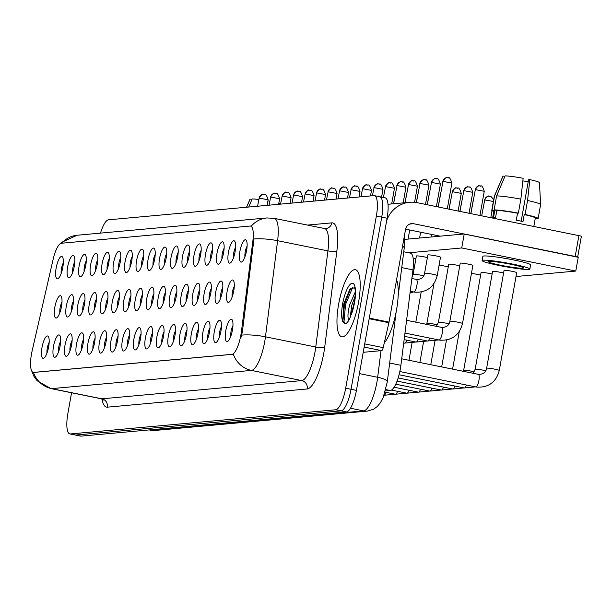 <?xml version="1.0" encoding="UTF-8"?>
<svg xmlns="http://www.w3.org/2000/svg" width="612" height="612" viewBox="0 0 612 612"><rect width="100%" height="100%" fill="white"/><g stroke="black" fill="none" stroke-linecap="round" stroke-linejoin="round"><path stroke-width="0.92" d="M228.46 252.251A11.414 3.205 101.5 0 1 234.863 241.442A11.414 3.205 101.5 0 1 235.092 251.647A11.414 3.205 101.5 0 1 230.533 262.831A11.414 3.205 101.5 0 1 228.46 252.251M235.62 247.172A7.13 2.004 -78.5 0 0 233.73 252.955A7.13 2.004 -78.5 0 0 233.455 257.843M216.977 253.299A11.414 3.205 101.5 0 1 223.372 242.49A11.414 3.205 101.5 0 1 223.61 252.695A11.414 3.205 101.5 0 1 219.042 263.879A11.414 3.205 101.5 0 1 216.977 253.299M224.13 248.22A7.13 2.004 -78.5 0 0 222.24 254.003A7.13 2.004 -78.5 0 0 221.972 258.891M205.487 254.347A11.414 3.205 101.5 0 1 211.89 243.538A11.414 3.205 101.5 0 1 212.127 253.743A11.414 3.205 101.5 0 1 207.56 264.927A11.414 3.205 101.5 0 1 205.487 254.347M212.647 249.268A7.13 2.004 -78.5 0 0 210.757 255.051A7.13 2.004 -78.5 0 0 210.482 259.939M194.004 255.395A11.414 3.205 101.5 0 1 200.407 244.586A11.414 3.205 101.5 0 1 200.637 254.791A11.414 3.205 101.5 0 1 196.07 265.968A11.414 3.205 101.5 0 1 194.004 255.395M201.157 250.316A7.13 2.004 -78.5 0 0 199.275 256.091A7.13 2.004 -78.5 0 0 198.999 260.987M182.514 256.436A11.414 3.205 101.5 0 1 188.917 245.626A11.414 3.205 101.5 0 1 189.154 255.831A11.414 3.205 101.5 0 1 184.587 267.016A11.414 3.205 101.5 0 1 182.514 256.436M189.674 251.356A7.13 2.004 -78.5 0 0 187.785 257.139A7.13 2.004 -78.5 0 0 187.509 262.035M171.031 257.484A11.414 3.205 101.5 0 1 177.434 246.674A11.414 3.205 101.5 0 1 177.664 256.879A11.414 3.205 101.5 0 1 173.097 268.064A11.414 3.205 101.5 0 1 171.031 257.484M178.184 252.404A7.13 2.004 -78.5 0 0 176.302 258.188A7.13 2.004 -78.5 0 0 176.026 263.076M159.541 258.532A11.414 3.205 101.5 0 1 165.944 247.722A11.414 3.205 101.5 0 1 166.181 257.927A11.414 3.205 101.5 0 1 161.614 269.112A11.414 3.205 101.5 0 1 159.541 258.532M166.701 253.452A7.13 2.004 -78.5 0 0 164.812 259.236A7.13 2.004 -78.5 0 0 164.536 264.124M148.058 259.58A11.414 3.205 101.5 0 1 154.461 248.77A11.414 3.205 101.5 0 1 154.691 258.975A11.414 3.205 101.5 0 1 150.124 270.16A11.414 3.205 101.5 0 1 148.058 259.58M155.219 254.5A7.13 2.004 -78.5 0 0 153.329 260.284A7.13 2.004 -78.5 0 0 153.054 265.172M136.575 260.628A11.414 3.205 101.5 0 1 142.971 249.818A11.414 3.205 101.5 0 1 143.208 260.024A11.414 3.205 101.5 0 1 138.641 271.2A11.414 3.205 101.5 0 1 136.575 260.628M143.728 255.548A7.13 2.004 -78.5 0 0 141.839 261.324A7.13 2.004 -78.5 0 0 141.563 266.22M125.085 261.676A11.414 3.205 101.5 0 1 131.488 250.859A11.414 3.205 101.5 0 1 131.718 261.072A11.414 3.205 101.5 0 1 127.158 272.248A11.414 3.205 101.5 0 1 125.085 261.676M132.246 256.589A7.13 2.004 -78.5 0 0 130.356 262.372A7.13 2.004 -78.5 0 0 130.081 267.268M113.603 262.716A11.414 3.205 101.5 0 1 119.998 251.907A11.414 3.205 101.5 0 1 120.235 262.112A11.414 3.205 101.5 0 1 115.668 273.296A11.414 3.205 101.5 0 1 113.603 262.716M120.755 257.637A7.13 2.004 -78.5 0 0 118.866 263.42A7.13 2.004 -78.5 0 0 118.598 268.308M102.112 263.764A11.414 3.205 101.5 0 1 108.515 252.955A11.414 3.205 101.5 0 1 108.745 263.16A11.414 3.205 101.5 0 1 104.185 274.344A11.414 3.205 101.5 0 1 102.112 263.764M109.273 258.685A7.13 2.004 -78.5 0 0 107.383 264.468A7.13 2.004 -78.5 0 0 107.108 269.357M90.63 264.812A11.414 3.205 101.5 0 1 97.033 254.003A11.414 3.205 101.5 0 1 97.262 264.208A11.414 3.205 101.5 0 1 92.695 275.392A11.414 3.205 101.5 0 1 90.63 264.812M97.782 259.733A7.13 2.004 -78.5 0 0 95.9 265.516A7.13 2.004 -78.5 0 0 95.625 270.405M79.139 265.86A11.414 3.205 101.5 0 1 85.542 255.051A11.414 3.205 101.5 0 1 85.779 265.256A11.414 3.205 101.5 0 1 81.212 276.44A11.414 3.205 101.5 0 1 79.139 265.86M86.3 260.781A7.13 2.004 -78.5 0 0 84.41 266.564A7.13 2.004 -78.5 0 0 84.135 271.453M67.657 266.909A11.414 3.205 101.5 0 1 74.06 256.091A11.414 3.205 101.5 0 1 74.289 266.304A11.414 3.205 101.5 0 1 69.722 277.481A11.414 3.205 101.5 0 1 67.657 266.909M74.809 261.829A7.13 2.004 -78.5 0 0 72.927 267.605A7.13 2.004 -78.5 0 0 72.652 272.501M56.166 267.949A11.414 3.205 101.5 0 1 62.569 257.139A11.414 3.205 101.5 0 1 62.806 267.345A11.414 3.205 101.5 0 1 58.239 278.529A11.414 3.205 101.5 0 1 56.166 267.949M63.327 262.869A7.13 2.004 -78.5 0 0 61.437 268.653A7.13 2.004 -78.5 0 0 61.162 273.549M239.95 251.203A11.414 3.205 101.5 0 1 246.345 240.394A11.414 3.205 101.5 0 1 246.582 250.599A11.414 3.205 101.5 0 1 242.015 261.783A11.414 3.205 101.5 0 1 239.95 251.203M247.103 246.123A7.13 2.004 -78.5 0 0 245.213 251.907A7.13 2.004 -78.5 0 0 244.938 256.803M215.638 292.528A11.414 3.205 101.5 0 1 222.041 281.719A11.414 3.205 101.5 0 1 222.271 291.924A11.414 3.205 101.5 0 1 217.704 303.101A11.414 3.205 101.5 0 1 215.638 292.528M222.791 287.449A7.13 2.004 -78.5 0 0 220.909 293.225A7.13 2.004 -78.5 0 0 220.634 298.12M204.148 293.576A11.414 3.205 101.5 0 1 210.551 282.759A11.414 3.205 101.5 0 1 210.788 292.964A11.414 3.205 101.5 0 1 206.221 304.149A11.414 3.205 101.5 0 1 204.148 293.576M211.308 288.489A7.13 2.004 -78.5 0 0 209.419 294.273A7.13 2.004 -78.5 0 0 209.143 299.169M192.665 294.617A11.414 3.205 101.5 0 1 199.068 283.807A11.414 3.205 101.5 0 1 199.298 294.012A11.414 3.205 101.5 0 1 194.731 305.197A11.414 3.205 101.5 0 1 192.665 294.617M199.818 289.537A7.13 2.004 -78.5 0 0 197.936 295.321A7.13 2.004 -78.5 0 0 197.661 300.209M181.183 295.665A11.414 3.205 101.5 0 1 187.578 284.855A11.414 3.205 101.5 0 1 187.815 295.06A11.414 3.205 101.5 0 1 183.248 306.245A11.414 3.205 101.5 0 1 181.183 295.665M188.335 290.585A7.13 2.004 -78.5 0 0 186.446 296.369A7.13 2.004 -78.5 0 0 186.17 301.257M169.692 296.713A11.414 3.205 101.5 0 1 176.095 285.903A11.414 3.205 101.5 0 1 176.325 296.109A11.414 3.205 101.5 0 1 171.765 307.293A11.414 3.205 101.5 0 1 169.692 296.713M176.853 291.633A7.13 2.004 -78.5 0 0 174.963 297.417A7.13 2.004 -78.5 0 0 174.688 302.305M158.21 297.761A11.414 3.205 101.5 0 1 164.605 286.952A11.414 3.205 101.5 0 1 164.842 297.157A11.414 3.205 101.5 0 1 160.275 308.341A11.414 3.205 101.5 0 1 158.21 297.761M165.362 292.681A7.13 2.004 -78.5 0 0 163.473 298.465A7.13 2.004 -78.5 0 0 163.205 303.353M146.719 298.809A11.414 3.205 101.5 0 1 153.122 287.992A11.414 3.205 101.5 0 1 153.352 298.205A11.414 3.205 101.5 0 1 148.792 309.381A11.414 3.205 101.5 0 1 146.719 298.809M153.88 293.722A7.13 2.004 -78.5 0 0 151.99 299.505A7.13 2.004 -78.5 0 0 151.715 304.401M135.237 299.849A11.414 3.205 101.5 0 1 141.632 289.04A11.414 3.205 101.5 0 1 141.869 299.245A11.414 3.205 101.5 0 1 137.302 310.429A11.414 3.205 101.5 0 1 135.237 299.849M142.389 294.77A7.13 2.004 -78.5 0 0 140.508 300.553A7.13 2.004 -78.5 0 0 140.232 305.449M123.746 300.897A11.414 3.205 101.5 0 1 130.149 290.088A11.414 3.205 101.5 0 1 130.387 300.293A11.414 3.205 101.5 0 1 125.82 311.477A11.414 3.205 101.5 0 1 123.746 300.897M130.907 295.818A7.13 2.004 -78.5 0 0 129.017 301.601A7.13 2.004 -78.5 0 0 128.742 306.49M112.264 301.945A11.414 3.205 101.5 0 1 118.667 291.136A11.414 3.205 101.5 0 1 118.896 301.341A11.414 3.205 101.5 0 1 114.329 312.525A11.414 3.205 101.5 0 1 112.264 301.945M119.416 296.866A7.13 2.004 -78.5 0 0 117.535 302.649A7.13 2.004 -78.5 0 0 117.259 307.538M100.773 302.994A11.414 3.205 101.5 0 1 107.177 292.184A11.414 3.205 101.5 0 1 107.414 302.389A11.414 3.205 101.5 0 1 102.847 313.573A11.414 3.205 101.5 0 1 100.773 302.994M107.934 297.914A7.13 2.004 -78.5 0 0 106.044 303.697A7.13 2.004 -78.5 0 0 105.769 308.586M89.291 304.042A11.414 3.205 101.5 0 1 95.694 293.225A11.414 3.205 101.5 0 1 95.923 303.437A11.414 3.205 101.5 0 1 91.356 314.614A11.414 3.205 101.5 0 1 89.291 304.042M96.444 298.962A7.13 2.004 -78.5 0 0 94.562 304.738A7.13 2.004 -78.5 0 0 94.286 309.634M77.808 305.082A11.414 3.205 101.5 0 1 84.204 294.273A11.414 3.205 101.5 0 1 84.441 304.478A11.414 3.205 101.5 0 1 79.874 315.662A11.414 3.205 101.5 0 1 77.808 305.082M84.961 300.002A7.13 2.004 -78.5 0 0 83.071 305.786A7.13 2.004 -78.5 0 0 82.796 310.682M66.318 306.13A11.414 3.205 101.5 0 1 72.721 295.321A11.414 3.205 101.5 0 1 72.95 305.526A11.414 3.205 101.5 0 1 68.391 316.71A11.414 3.205 101.5 0 1 66.318 306.13M73.478 301.05A7.13 2.004 -78.5 0 0 71.589 306.834A7.13 2.004 -78.5 0 0 71.313 311.722M54.835 307.178A11.414 3.205 101.5 0 1 61.231 296.369A11.414 3.205 101.5 0 1 61.468 306.574A11.414 3.205 101.5 0 1 56.901 317.758A11.414 3.205 101.5 0 1 54.835 307.178M61.988 302.099A7.13 2.004 -78.5 0 0 60.098 307.882A7.13 2.004 -78.5 0 0 59.831 312.77M227.121 291.48A11.414 3.205 101.5 0 1 233.524 280.671A11.414 3.205 101.5 0 1 233.761 290.876A11.414 3.205 101.5 0 1 229.194 302.06A11.414 3.205 101.5 0 1 227.121 291.48M234.281 286.401A7.13 2.004 -78.5 0 0 232.392 292.184A7.13 2.004 -78.5 0 0 232.116 297.072M214.299 331.75A11.414 3.205 101.5 0 1 220.703 320.94A11.414 3.205 101.5 0 1 220.932 331.146A11.414 3.205 101.5 0 1 216.365 342.33A11.414 3.205 101.5 0 1 214.299 331.75M221.46 326.67A7.13 2.004 -78.5 0 0 219.57 332.454A7.13 2.004 -78.5 0 0 219.295 337.342M202.817 332.798A11.414 3.205 101.5 0 1 209.212 321.988A11.414 3.205 101.5 0 1 209.449 332.194A11.414 3.205 101.5 0 1 204.882 343.378A11.414 3.205 101.5 0 1 202.817 332.798M209.97 327.718A7.13 2.004 -78.5 0 0 208.08 333.502A7.13 2.004 -78.5 0 0 207.805 338.39M191.327 333.846A11.414 3.205 101.5 0 1 197.73 323.037A11.414 3.205 101.5 0 1 197.959 333.242A11.414 3.205 101.5 0 1 193.4 344.426A11.414 3.205 101.5 0 1 191.327 333.846M198.487 328.766A7.13 2.004 -78.5 0 0 196.597 334.55A7.13 2.004 -78.5 0 0 196.322 339.438M179.844 334.894A11.414 3.205 101.5 0 1 186.239 324.085A11.414 3.205 101.5 0 1 186.476 334.29A11.414 3.205 101.5 0 1 181.909 345.474A11.414 3.205 101.5 0 1 179.844 334.894M186.997 329.814A7.13 2.004 -78.5 0 0 185.107 335.598A7.13 2.004 -78.5 0 0 184.839 340.486M168.354 335.942A11.414 3.205 101.5 0 1 174.757 325.125A11.414 3.205 101.5 0 1 174.986 335.338A11.414 3.205 101.5 0 1 170.427 346.514A11.414 3.205 101.5 0 1 168.354 335.942M175.514 330.863A7.13 2.004 -78.5 0 0 173.624 336.638A7.13 2.004 -78.5 0 0 173.349 341.534M156.871 336.983A11.414 3.205 101.5 0 1 163.274 326.173A11.414 3.205 101.5 0 1 163.503 336.378A11.414 3.205 101.5 0 1 158.936 347.562A11.414 3.205 101.5 0 1 156.871 336.983M164.024 331.903A7.13 2.004 -78.5 0 0 162.142 337.686A7.13 2.004 -78.5 0 0 161.866 342.582M145.381 338.031A11.414 3.205 101.5 0 1 151.784 327.221A11.414 3.205 101.5 0 1 152.021 337.426A11.414 3.205 101.5 0 1 147.454 348.611A11.414 3.205 101.5 0 1 145.381 338.031M152.541 332.951A7.13 2.004 -78.5 0 0 150.651 338.734A7.13 2.004 -78.5 0 0 150.376 343.623M133.898 339.079A11.414 3.205 101.5 0 1 140.301 328.269A11.414 3.205 101.5 0 1 140.53 338.474A11.414 3.205 101.5 0 1 135.963 349.659A11.414 3.205 101.5 0 1 133.898 339.079M141.051 333.999A7.13 2.004 -78.5 0 0 139.169 339.782A7.13 2.004 -78.5 0 0 138.893 344.671M122.408 340.127A11.414 3.205 101.5 0 1 128.811 329.317A11.414 3.205 101.5 0 1 129.048 339.522A11.414 3.205 101.5 0 1 124.481 350.707A11.414 3.205 101.5 0 1 122.408 340.127M129.568 335.047A7.13 2.004 -78.5 0 0 127.678 340.83A7.13 2.004 -78.5 0 0 127.403 345.719M110.925 341.175A11.414 3.205 101.5 0 1 117.328 330.365A11.414 3.205 101.5 0 1 117.558 340.57A11.414 3.205 101.5 0 1 112.99 351.747A11.414 3.205 101.5 0 1 110.925 341.175M118.078 336.095A7.13 2.004 -78.5 0 0 116.196 341.871A7.13 2.004 -78.5 0 0 115.92 346.767M99.442 342.215A11.414 3.205 101.5 0 1 105.838 331.406A11.414 3.205 101.5 0 1 106.075 341.611A11.414 3.205 101.5 0 1 101.508 352.795A11.414 3.205 101.5 0 1 99.442 342.215M106.595 337.135A7.13 2.004 -78.5 0 0 104.706 342.919A7.13 2.004 -78.5 0 0 104.43 347.815M87.952 343.263A11.414 3.205 101.5 0 1 94.355 332.454A11.414 3.205 101.5 0 1 94.585 342.659A11.414 3.205 101.5 0 1 90.025 353.843A11.414 3.205 101.5 0 1 87.952 343.263M95.112 338.184A7.13 2.004 -78.5 0 0 93.223 343.967A7.13 2.004 -78.5 0 0 92.948 348.855M76.469 344.311A11.414 3.205 101.5 0 1 82.865 333.502A11.414 3.205 101.5 0 1 83.102 343.707A11.414 3.205 101.5 0 1 78.535 354.891A11.414 3.205 101.5 0 1 76.469 344.311M83.622 339.232A7.13 2.004 -78.5 0 0 81.733 345.015A7.13 2.004 -78.5 0 0 81.465 349.903M64.979 345.359A11.414 3.205 101.5 0 1 71.382 334.55A11.414 3.205 101.5 0 1 71.612 344.755A11.414 3.205 101.5 0 1 67.052 355.939A11.414 3.205 101.5 0 1 64.979 345.359M72.139 340.28A7.13 2.004 -78.5 0 0 70.25 346.063A7.13 2.004 -78.5 0 0 69.975 350.951M53.496 346.407A11.414 3.205 101.5 0 1 59.899 335.598A11.414 3.205 101.5 0 1 60.129 345.803A11.414 3.205 101.5 0 1 55.562 356.98A11.414 3.205 101.5 0 1 53.496 346.407M60.649 341.328A7.13 2.004 -78.5 0 0 58.767 347.103A7.13 2.004 -78.5 0 0 58.492 351.999M42.006 347.455A11.414 3.205 101.5 0 1 48.409 336.638A11.414 3.205 101.5 0 1 48.646 346.851A11.414 3.205 101.5 0 1 44.079 358.028A11.414 3.205 101.5 0 1 42.006 347.455M49.167 342.368A7.13 2.004 -78.5 0 0 47.277 348.151A7.13 2.004 -78.5 0 0 47.002 353.048M225.782 330.709A11.414 3.205 101.5 0 1 232.185 319.892A11.414 3.205 101.5 0 1 232.422 330.105A11.414 3.205 101.5 0 1 227.855 341.282A11.414 3.205 101.5 0 1 225.782 330.709M232.942 325.622A7.13 2.004 -78.5 0 0 231.053 331.406A7.13 2.004 -78.5 0 0 230.778 336.302M403.752 251.784L410.43 253.131A21.397 6.005 101.5 0 1 412.962 269.9L400.891 365.318A21.397 6.005 101.5 0 1 400.34 368.952A21.397 6.005 101.5 0 1 390.38 390.517L385.461 390.961M241.396 331.704A19.255 5.401 101.5 0 1 240.891 334.978A19.255 5.401 101.5 0 1 231.933 354.379L33.721 372.44A19.255 5.401 101.5 0 1 33.27 372.417A19.255 5.401 101.5 0 1 32.161 350.768L53.122 259.358A19.255 5.401 101.5 0 1 61.414 243.239L250.117 226.042A19.255 5.401 101.5 0 1 250.568 226.073A19.255 5.401 101.5 0 1 252.848 241.159L241.396 331.704L242.367 331.895L240.876 337.893M358.54 302.359A34.234 9.608 -78.5 0 0 355.381 269.716A34.234 9.608 -78.5 0 0 338.635 304.172A34.234 9.608 -78.5 0 0 341.787 336.814A34.234 9.608 -78.5 0 0 358.54 302.359A34.234 9.608 -78.5 0 0 355.381 269.716A34.234 9.608 -78.5 0 0 338.635 304.172A34.234 9.608 -78.5 0 0 341.787 336.814A34.234 9.608 -78.5 0 0 358.54 302.359M250.775 226.18L251.249 226.21A24.962 23.876 84.8 0 1 266.939 217.948L274.245 218.346A28.527 8.01 101.5 0 1 277.611 240.7L265.455 336.814A28.527 8.01 101.5 0 1 264.713 341.664A28.527 8.01 101.5 0 1 251.44 370.413A24.962 23.876 -95.2 0 1 233.34 354.203L33.469 372.417M71.566 392.774L67.871 413.521A21.397 6.005 -78.5 0 0 69.844 433.923L75.207 435.01A21.397 6.005 -78.5 0 0 75.72 435.04L341.098 410.859A21.397 6.005 -78.5 0 0 351.058 389.293L381.727 217.138A21.397 6.005 -78.5 0 0 379.754 196.735A21.397 6.005 -78.5 0 0 379.241 196.712M33.484 372.463A24.962 23.876 84.8 0 0 51.569 388.628L251.44 370.413L301.754 380.603A28.527 8.01 -78.5 0 0 315.027 351.854A28.527 8.01 -78.5 0 0 315.769 347.004L327.925 250.889L277.611 240.7A24.962 6.12 -172.8 0 0 253.972 238.971L242.367 331.895M69.844 433.923A21.397 6.005 -78.5 0 0 70.349 433.954L335.736 409.772A21.397 6.005 -78.5 0 0 345.688 388.207L376.357 216.051A21.397 6.005 -78.5 0 0 374.383 195.649A21.397 6.005 -78.5 0 0 373.878 195.626L108.492 219.807A21.397 6.005 -78.5 0 0 100.49 233.118M387.09 218.224A21.397 6.005 -78.5 0 0 385.116 197.829L379.754 196.735A21.397 6.005 -78.5 0 1 381.727 217.138L351.058 389.293A21.397 6.005 -78.5 0 1 341.098 410.859L75.72 435.04A21.397 6.005 -78.5 0 1 75.207 435.01L80.577 436.104A21.397 6.005 -78.5 0 0 81.082 436.127L346.469 411.945A21.397 6.005 -78.5 0 0 356.429 390.38L387.09 218.224L376.357 216.051M409.137 229.875A6.418 0.513 10.1 0 1 409.703 230.02M384.267 342.95A35.657 10.006 -78.5 0 0 396.522 309.932A35.657 10.006 -78.5 0 0 396.584 279.699M354.516 287.602L349.697 289.598L343.806 303.858L342.758 320.78L344.472 323.878C346.101 324.062 347.891 322.249 349.834 318.447L354.325 302.787C356.398 287.166 354.264 288.405 354.455 287.502L354.685 287.739M349.115 319.785A16.119 4.521 -78.5 0 1 348.58 319.372C347.494 317.161 347.846 312.327 349.651 304.86L355.228 292.031M350.148 317.697L351.778 305.289L355.151 296.154M342.896 321.292L344.495 304.233L350.714 288.436M351.525 313.925L354.776 299.895M345.053 323.878L344.013 321.751L345.566 304.447L352.757 287.204M363.207 352.305L381.659 350.622L364.14 347.073M386.677 220.565A28.527 27.28 -95.2 0 1 409.673 202.289A28.527 27.28 -95.2 0 1 417.254 202.702L581.4 236.171L577.697 256.956M577.659 257.17L413.513 223.701A7.13 6.824 84.8 0 0 405.557 229.339L389.033 322.111A3.565 1.002 101.5 0 1 388.903 322.715L383.196 347.639A3.565 1.002 101.5 0 1 381.659 350.622M440.173 236.163L405.588 229.156M427.39 257.598A6.418 0.513 -169.9 0 0 421.331 256.367A6.418 0.513 -169.9 0 0 416.657 255.9A6.418 0.513 -169.9 0 0 416.374 256L413.108 274.329A6.418 0.513 10.1 0 1 413.391 274.237A6.418 0.513 10.1 0 1 413.521 274.222A6.418 0.513 10.1 0 1 423.695 275.828M415.9 258.647A6.418 0.513 -169.9 0 0 413.108 258.004M440.219 257.3A6.418 0.513 -169.9 0 0 440.495 257.201A6.418 0.513 -169.9 0 0 435.17 255.732A6.418 0.513 -169.9 0 0 428.14 254.852A6.418 0.513 -169.9 0 0 427.857 254.952L424.59 273.281A6.418 0.513 10.1 0 1 424.873 273.189A6.418 0.513 10.1 0 1 425.003 273.182A6.418 0.513 10.1 0 1 432.095 274.107A6.418 0.513 10.1 0 1 437.228 275.538C434.183 287.02 426.832 292.574 415.158 292.215L413.727 291.978A6.418 1.798 101.5 0 0 413.766 291.985A6.418 1.798 101.5 0 0 416.871 285.521A6.418 1.798 101.5 0 0 416.275 279.401A6.418 1.798 101.5 0 0 416.237 279.393M448.259 266.893A6.418 0.513 -169.9 0 0 439.064 265.248M459.75 265.845A6.418 0.513 -169.9 0 0 453.691 264.613A6.418 0.513 -169.9 0 0 449.017 264.139A6.418 0.513 -169.9 0 0 448.734 264.239L438.391 322.325A6.418 0.513 10.1 0 1 438.666 322.226A6.418 0.513 10.1 0 1 438.796 322.218A6.418 0.513 10.1 0 1 448.971 323.817M480.627 275.132A6.418 0.513 -169.9 0 0 471.424 273.488M492.109 274.084A6.418 0.513 -169.9 0 0 486.058 272.853A6.418 0.513 -169.9 0 0 481.376 272.378A6.418 0.513 -169.9 0 0 481.093 272.478L463.667 370.314A6.418 0.513 10.1 0 1 463.95 370.214A6.418 0.513 10.1 0 1 464.08 370.206A6.418 0.513 10.1 0 1 474.254 371.805M503.599 273.036A6.418 0.513 -169.9 0 0 497.541 271.805A6.418 0.513 -169.9 0 0 492.867 271.338A6.418 0.513 -169.9 0 0 492.584 271.43L475.157 369.265A6.418 0.513 10.1 0 1 475.44 369.166A6.418 0.513 10.1 0 1 475.562 369.158A6.418 0.513 10.1 0 1 485.737 370.757M472.579 265.539A6.418 0.513 -169.9 0 0 472.862 265.44A6.418 0.513 -169.9 0 0 467.53 263.971A6.418 0.513 -169.9 0 0 460.499 263.091A6.418 0.513 -169.9 0 0 460.224 263.191L449.874 321.277A6.418 0.513 10.1 0 1 450.157 321.178A6.418 0.513 10.1 0 1 450.287 321.17A6.418 0.513 10.1 0 1 457.378 322.096A6.418 0.513 10.1 0 1 462.511 323.526C459.467 335.009 452.107 340.57 440.433 340.203L439.011 339.974A6.418 1.798 101.5 0 0 439.049 339.974A6.418 1.798 101.5 0 0 442.147 333.509A6.418 1.798 101.5 0 0 441.558 327.389A6.418 1.798 101.5 0 0 441.52 327.382M516.429 272.73A6.418 0.513 -169.9 0 0 516.704 272.638A6.418 0.513 -169.9 0 0 511.38 271.17A6.418 0.513 -169.9 0 0 504.349 270.29A6.418 0.513 -169.9 0 0 504.066 270.382L486.639 368.217A6.418 0.513 10.1 0 1 486.923 368.126A6.418 0.513 10.1 0 1 487.053 368.118A6.418 0.513 10.1 0 1 494.144 369.044A6.418 0.513 10.1 0 1 499.277 370.474C496.233 381.957 488.873 387.511 477.207 387.151L475.776 386.914A6.418 1.798 101.5 0 0 475.815 386.922A6.418 1.798 101.5 0 0 478.913 380.457A6.418 1.798 101.5 0 0 478.324 374.337L478.813 374.414C483.404 374.207 486.012 372.15 486.639 368.217M516.015 276.517L575.777 271.07L461.731 247.967L408.762 252.794M575.777 271.07L578.271 257.071L464.225 233.975L404.578 239.407M461.731 247.967L464.225 233.975M522.755 268.209A17.832 1.431 -169.9 0 0 523.535 267.941A17.832 1.431 -169.9 0 0 508.725 263.864A17.832 1.431 -169.9 0 0 489.21 261.416A17.832 1.431 -169.9 0 0 488.43 261.684A17.832 1.431 -169.9 0 0 503.24 265.761A17.832 1.431 -169.9 0 0 522.755 268.209M535.286 218.239L537.879 218.767A23.531 1.89 -169.9 0 0 538.132 218.553L540.618 204.553A23.531 1.89 -169.9 0 0 540.625 204.523L539.447 182.659A18.544 1.492 -169.9 0 0 529.839 179.63L528.561 179.752L521.179 221.177M496.829 210.452L494.113 209.901L496.607 195.901L505.114 175.874A18.544 1.492 -169.9 0 1 523.13 178.276L520.858 199.137L518.364 213.129L517.53 213.206A20.678 1.66 -169.9 0 0 496.829 210.452L495.582 217.451A20.678 1.66 -169.9 0 0 494.259 217.482A20.678 1.66 -169.9 0 0 493.509 217.635L494.756 210.643A20.678 1.66 -169.9 0 0 494.595 210.796L493.295 218.109M529.854 269.066L530.604 264.866A24.25 1.951 -169.9 0 0 510.462 259.32A24.25 1.951 -169.9 0 0 483.924 255.992A24.25 1.951 -169.9 0 0 482.86 256.359L482.111 260.559A24.25 1.951 -169.9 0 0 502.253 266.105A24.25 1.951 -169.9 0 0 528.791 269.433A24.25 1.951 -169.9 0 0 529.854 269.066A24.25 1.951 -169.9 0 0 509.719 263.52A24.25 1.951 -169.9 0 0 483.174 260.192A24.25 1.951 -169.9 0 0 482.111 260.559M518.364 213.129A23.531 1.89 -169.9 0 0 494.113 209.901M504.877 176.432L503.041 176.065L494.534 196.092L492.04 210.092L494.756 210.643M492.04 210.092A23.531 1.89 -169.9 0 0 491.788 210.298A23.531 1.89 -169.9 0 0 494.442 211.691M535.163 218.943A23.531 1.89 -169.9 0 0 535.806 218.951L535.913 218.362M535.179 218.828L535.806 218.951M520.858 199.137A23.531 1.89 -169.9 0 0 496.607 195.901M494.534 196.092A23.531 1.89 -169.9 0 0 494.297 196.268A23.531 1.89 -169.9 0 0 494.282 196.299L491.788 210.298M503.041 176.065A18.544 1.492 -169.9 0 0 502.949 176.157L494.297 196.268M522.847 180.884A14.26 1.147 -169.9 0 0 528.217 181.688M533.848 226.318L535.316 218.056A20.678 1.66 -169.9 0 0 524.239 214.567L525.073 214.491L527.567 200.491L529.839 179.63M517.53 213.206L516.283 220.205A20.678 1.66 -169.9 0 1 522.992 221.567L524.239 214.567M538.132 218.553A23.531 1.89 -169.9 0 0 525.073 214.491M540.625 204.523A23.531 1.89 -169.9 0 0 527.567 200.491M248.724 207.032L252.167 198.923A18.544 1.492 -169.9 0 1 258.754 199.512M269.747 201.241A18.544 1.492 -169.9 0 0 267.918 200.912M251.93 199.481L250.094 199.114L246.651 207.216M250.094 199.114A18.544 1.492 -169.9 0 0 250.002 199.206L246.552 207.231M280.633 203.559A18.544 1.492 -169.9 0 0 278.827 203.123M389.676 363.046L400.891 365.318M33.721 372.44L34.379 372.578M252.848 241.159L253.819 241.358M231.933 354.379L232.591 354.516M385.828 389.599L390.38 390.517M401.747 267.628L412.962 269.9M107.345 407.171A7.13 6.824 84.8 0 0 101.883 398.817L301.754 380.603A7.13 6.824 84.8 0 1 307.216 388.964L107.345 407.171A35.657 10.006 101.5 0 1 102.051 399.039M101.21 398.779A28.527 8.01 -78.5 0 0 101.883 398.817L51.569 388.628A28.527 8.01 101.5 0 1 50.895 388.589L101.21 398.779L103.352 399.996L102.984 399.139M241.702 335.101A24.962 6.12 -172.8 0 1 265.455 336.814L315.769 347.004A7.13 1.752 7.2 0 0 324.735 346.966A35.657 10.006 101.5 0 1 307.216 388.964M61.72 243.216A24.962 23.876 -95.2 0 1 77.166 235.245L266.939 217.948M307.492 225.078L331.834 222.867A35.657 10.006 101.5 0 1 336.891 250.851L324.735 346.966M70.349 433.954L81.082 436.127M335.736 409.772L346.469 411.945M345.688 388.207L356.429 390.38M336.891 250.851A7.13 1.752 7.2 0 1 327.925 250.889A28.527 8.01 -78.5 0 0 324.559 228.536L325.775 228.605A7.13 6.824 84.8 0 0 331.834 222.867M149.596 429.884L151.332 430.236A14.26 13.64 84.8 0 0 155.119 430.443L150.659 430.198A28.527 8.01 -78.5 0 0 151.332 430.236L363.643 410.889A28.527 8.01 -78.5 0 0 376.923 382.14A28.527 8.01 -78.5 0 0 377.658 377.29L359.412 373.595M350.469 408.227L363.643 410.889A14.26 13.64 84.8 0 0 367.43 411.096L155.119 430.443M396.132 311.998L387.297 381.888A14.26 3.496 -172.8 0 0 377.658 377.29L381.024 350.676M404.287 236.477L404.639 241.38L404.211 248.158A14.26 3.496 -172.8 0 0 402.551 246.2M478.286 374.33A6.418 1.798 101.5 0 1 478.324 374.337L401.717 358.816M475.333 189.605L484.253 191.296C481.445 182.628 480.588 187.303 480.558 185.933L479.273 185.872A4.636 4.437 84.8 0 0 475.333 189.605L470.873 213.565M480.504 185.933A4.636 4.437 84.8 0 0 479.273 185.872C478.936 185.015 477.559 186.278 475.126 189.674M442.973 181.359L451.893 183.057C449.086 174.382 448.221 179.064 448.191 177.687L446.913 177.625A4.636 4.437 84.8 0 0 442.973 181.359L438.223 206.955M448.137 177.694A4.636 4.437 84.8 0 0 446.913 177.625C446.576 176.769 445.199 178.038 442.767 181.427M466.489 385.032A6.418 1.798 101.5 0 1 464.324 387.97A6.418 1.798 101.5 0 1 464.294 387.962L399.07 374.751M455.007 386.08A6.418 1.798 101.5 0 1 452.842 389.018A6.418 1.798 101.5 0 1 452.803 389.01L398.152 377.941M489.891 196.268A4.636 4.437 84.8 0 0 484.719 199.933L493.364 201.447M443.516 387.128A6.418 1.798 101.5 0 1 441.359 390.058A6.418 1.798 101.5 0 1 441.321 390.058L397.066 381.092M481.713 215.761L484.719 199.933M432.034 388.176A6.418 1.798 101.5 0 1 429.869 391.106A6.418 1.798 101.5 0 1 429.831 391.099L395.757 384.198M470.804 213.55L473.107 201.004M463.842 190.646L472.77 192.344C469.962 183.677 469.098 188.351 469.067 186.974L467.782 186.912A4.636 4.437 84.8 0 0 463.842 190.646L459.964 211.354M469.014 186.981A4.636 4.437 84.8 0 0 467.782 186.912C467.453 186.056 466.069 187.326 463.644 190.722M429.723 338.092A6.418 1.798 101.5 0 1 427.558 341.022A6.418 1.798 101.5 0 1 427.52 341.014L438.827 339.935M452.36 191.694L461.28 193.392C458.472 184.717 457.615 189.399 457.585 188.022L456.3 187.96A4.636 4.437 84.8 0 0 452.36 191.694L449.063 209.151M457.531 188.029A4.636 4.437 84.8 0 0 456.3 187.96C455.963 187.104 454.586 188.374 452.153 191.763M418.241 339.14A6.418 1.798 101.5 0 1 416.076 342.07A6.418 1.798 101.5 0 1 416.038 342.062L427.344 340.983M433.992 283.555L426.901 323.365A6.418 0.513 10.1 0 1 427.184 323.274A6.418 0.513 10.1 0 1 427.314 323.266A6.418 0.513 10.1 0 1 437.488 324.865M406.751 340.18A6.418 1.798 101.5 0 1 404.586 343.118A6.418 1.798 101.5 0 1 404.555 343.11L415.854 342.024M438.154 206.94L440.747 192.765M431.483 182.407L440.411 184.105C437.603 175.43 436.738 180.104 436.708 178.735L435.423 178.673A4.636 4.437 84.8 0 0 431.483 182.407L427.314 204.745M436.654 178.742A4.636 4.437 84.8 0 0 435.423 178.673C435.094 177.817 433.709 179.087 431.284 182.475M420 183.455L428.92 185.153C426.113 176.478 425.248 181.152 425.225 179.783L423.94 179.721A4.636 4.437 84.8 0 0 420 183.455L416.405 202.549M425.172 179.79A4.636 4.437 84.8 0 0 423.94 179.721C423.603 178.865 422.226 180.135 419.794 183.524M408.51 184.503L417.438 186.193C414.63 177.526 413.766 182.2 413.735 180.831L412.45 180.77A4.636 4.437 84.8 0 0 408.51 184.503L405.075 202.71M413.681 180.838A4.636 4.437 84.8 0 0 412.45 180.77C412.121 179.913 410.736 181.175 408.311 184.572M397.027 185.543L405.947 187.241C403.14 178.574 402.275 183.248 402.252 181.879L400.967 181.818A4.636 4.437 84.8 0 0 397.027 185.543L393.593 203.758M402.199 181.879A4.636 4.437 84.8 0 0 400.967 181.818C400.631 180.961 399.253 182.223 396.821 185.62M385.537 186.591L394.465 188.289C391.657 179.622 390.793 184.296 390.762 182.919L389.477 182.858A4.636 4.437 84.8 0 0 385.537 186.591L383.41 197.477M390.708 182.927A4.636 4.437 84.8 0 0 389.477 182.858C389.148 182.001 387.763 183.271 385.338 186.66M374.054 187.639L382.974 189.338C380.167 180.662 379.31 185.344 379.279 183.967L377.994 183.906A4.636 4.437 84.8 0 0 374.054 187.639L372.417 195.756M379.226 183.975A4.636 4.437 84.8 0 0 377.994 183.906C377.658 183.049 376.281 184.319 373.848 187.708M362.564 188.687L371.492 190.386C368.684 181.71 367.82 186.385 367.789 185.015L366.504 184.954A4.636 4.437 84.8 0 0 362.564 188.687L360.927 196.804M367.736 185.023A4.636 4.437 84.8 0 0 366.504 184.954C366.175 184.097 364.79 185.367 362.365 188.756M351.081 189.735L360.009 191.426C357.194 182.758 356.337 187.433 356.306 186.063L355.021 186.002A4.636 4.437 84.8 0 0 351.081 189.735L349.444 197.852M356.253 186.071A4.636 4.437 84.8 0 0 355.021 186.002C354.692 185.145 353.308 186.408 350.875 189.804M339.599 190.783L348.519 192.474C345.711 183.807 344.847 188.481 344.816 187.111L343.539 187.05A4.636 4.437 84.8 0 0 339.599 190.783L337.962 198.9M344.763 187.111A4.636 4.437 84.8 0 0 343.539 187.05C343.202 186.193 341.825 187.456 339.392 190.852M328.108 191.824L337.036 193.522C334.228 184.855 333.364 189.529 333.333 188.159L332.048 188.091A4.636 4.437 84.8 0 0 328.108 191.824L326.471 199.948M333.28 188.159A4.636 4.437 84.8 0 0 332.048 188.091C331.719 187.234 330.335 188.504 327.91 191.9M316.626 192.872L325.546 194.57C322.738 185.895 321.874 190.577 321.851 189.2L320.566 189.139A4.636 4.437 84.8 0 0 316.626 192.872L314.989 200.988M321.797 189.207A4.636 4.437 84.8 0 0 320.566 189.139C320.229 188.282 318.852 189.552 316.419 192.941M305.136 193.92L314.063 195.618C311.256 186.943 310.391 191.617 310.361 190.248L309.075 190.187A4.636 4.437 84.8 0 0 305.136 193.92L303.498 202.037M310.307 190.255A4.636 4.437 84.8 0 0 309.075 190.187C308.746 189.33 307.362 190.6 304.937 193.989M293.653 194.968L302.573 196.666C299.765 187.991 298.901 192.665 298.878 191.296L297.593 191.235A4.636 4.437 84.8 0 0 293.653 194.968L292.016 203.085M298.824 191.304A4.636 4.437 84.8 0 0 297.593 191.235C297.256 190.378 295.879 191.648 293.446 195.037M282.163 196.016L291.09 197.707C288.283 189.039 287.418 193.713 287.388 192.344L286.102 192.283A4.636 4.437 84.8 0 0 282.163 196.016L280.526 204.133M287.334 192.344A4.636 4.437 84.8 0 0 286.102 192.283C285.773 191.426 284.389 192.688 281.964 196.085M270.68 197.056L279.6 198.755C276.792 190.087 275.935 194.761 275.905 193.392L274.62 193.323A4.636 4.437 84.8 0 0 270.68 197.056L269.043 205.181M275.851 193.392A4.636 4.437 84.8 0 0 274.62 193.323C274.283 192.466 272.906 193.736 270.473 197.133M259.19 198.104L268.117 199.803C265.31 191.128 264.445 195.809 264.415 194.432L263.129 194.371A4.636 4.437 84.8 0 0 259.19 198.104L257.553 206.221M264.361 194.44A4.636 4.437 84.8 0 0 263.129 194.371C262.8 193.514 261.416 194.784 258.991 198.173M351.41 314.277A20.403 5.722 -78.5 0 0 354.516 302.726A20.403 5.722 -78.5 0 0 352.152 283.249A20.403 5.722 -78.5 0 0 342.651 303.804A20.403 5.722 -78.5 0 0 343.347 322.455M409.772 224.038L413.513 223.701M369.296 318.11L389.033 322.111M575.188 256.443L578.929 235.452M388.903 322.715L369.189 318.722M364.706 343.89L383.196 347.639M420.543 389.224A6.418 1.798 101.5 0 1 418.386 392.154A6.418 1.798 101.5 0 1 418.348 392.147L394.105 387.235M459.895 211.347L461.624 202.052M409.061 390.265A6.418 1.798 101.5 0 1 406.896 393.202A6.418 1.798 101.5 0 1 406.858 393.195L391.527 390.089M448.994 209.136L450.141 203.092M397.571 391.313A6.418 1.798 101.5 0 1 395.413 394.25A6.418 1.798 101.5 0 1 395.375 394.243L385.116 392.162M438.085 206.925L438.651 204.14M427.245 204.729L429.264 193.805M416.336 202.534L417.774 194.853M405.006 202.717L406.292 195.901M386.088 392.361A6.418 1.798 101.5 0 1 384.068 395.291M393.524 203.765L394.801 196.949M33.27 372.417L33.905 372.547M250.568 226.073L251.249 226.203M31.411 370.268L33.905 376.273L37.148 380.756L50.895 388.589M60.634 243.477L61.85 242.237L77.166 235.245M374.383 195.649L379.754 196.735M274.245 218.346L324.559 228.536M387.297 381.888L383.173 397.54L380.358 402.811L377.237 406.552L373.718 409.145L367.43 411.096M150.659 430.198L149.251 429.915M404.211 248.158L398.144 296.116M399.835 371.53L475.776 386.914M499.277 370.474L516.704 272.638M404.968 333.073L439.011 339.974M449.874 321.277C449.246 325.202 446.638 327.267 442.048 327.474L406.582 320.305M462.511 323.526L472.862 265.44M484.253 191.296L479.961 215.409M410.254 291.274L413.727 291.978M424.59 273.281C423.963 277.213 421.354 279.279 416.764 279.477L411.868 278.506M431.055 236.997L431.521 234.411M437.228 275.538L440.495 257.201M451.893 183.057L447.311 208.791M475.593 386.876L464.294 387.962M475.157 369.265L473.175 373.289M464.11 387.924L452.803 389.01M463.667 370.314L463.429 371.316M493.777 211.454L492.614 217.971M493.632 199.948L491.482 196.857L488.659 196.2C488.33 195.343 486.945 196.613 484.52 200.009M452.628 388.972L441.321 390.058M452.582 369.12L459.275 331.543M492.04 210.65L490.801 217.604M441.137 390.02L429.831 391.099M441.673 366.909L446.462 340.027M473.03 201.05L473.237 200.285M404.555 336.363L427.52 341.014M438.391 322.325L436.41 326.349M472.77 192.344L469.052 213.198M404.134 339.652L416.038 342.062M426.901 323.365L426.656 324.375M461.28 193.392L458.151 210.987M403.721 342.942L404.555 343.11M415.816 322.172L421.186 292.039M440.671 192.811L440.877 192.046M413.551 291.939L410.04 293.018M419.572 238.045L420.612 232.2M413.108 274.329L412.044 277.144M440.411 184.105L436.402 206.588M408.089 239.085L409.703 229.99M428.92 185.153L425.501 204.377M417.438 186.193L414.569 202.304M405.947 187.241L403.163 202.886M394.465 188.289L391.68 203.934M382.974 189.338L381.59 197.11M371.492 190.386L370.505 195.932M360.009 191.426L359.014 196.98M348.519 192.474L347.532 198.028M337.036 193.522L336.042 199.076M325.546 194.57L324.559 200.116M314.063 195.618L313.069 201.164M302.573 196.666L301.586 202.212M291.09 197.707L290.103 203.261M279.6 198.755L278.613 204.309M268.117 199.803L267.13 205.349M342.758 320.78L342.995 321.728M387.993 204.263L409.673 202.289M429.655 391.068L418.348 392.147M430.772 364.698L434.979 341.075M461.547 202.098L461.754 201.333M418.164 392.108L406.858 393.195M419.863 362.495L423.496 342.123M450.057 203.146L450.264 202.381M406.682 393.156L395.375 394.243M408.961 360.284L412.006 343.171M438.575 204.194L438.781 203.421M404.371 343.072L403.668 343.347M429.18 193.859L429.387 193.086M417.698 194.907L417.904 194.134M406.215 195.955L406.422 195.182M395.191 394.204L383.885 395.291M394.725 196.995L394.931 196.23"/></g></svg>
